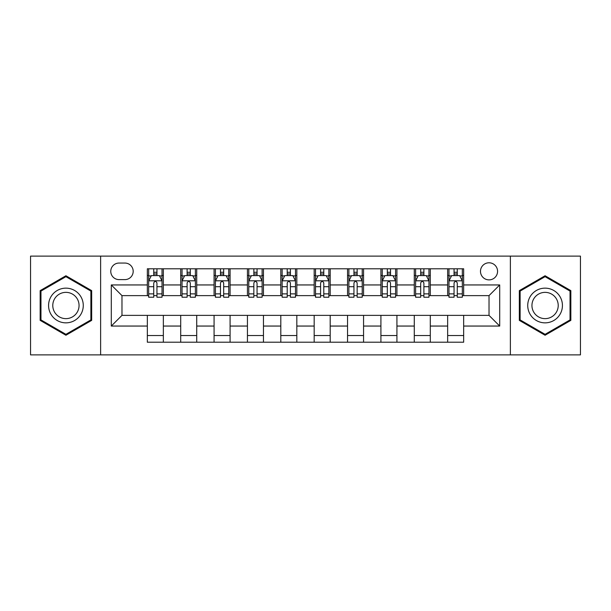 <?xml version="1.0" encoding="UTF-8"?>
<svg xmlns="http://www.w3.org/2000/svg" width="611" height="611" viewBox="0 0 611 611"><rect width="100%" height="100%" fill="white"/><g stroke="black" fill="none" stroke-linecap="round" stroke-linejoin="round"><path stroke-width="0.92" d="M489.021 262.791A8.539 8.539 0 0 0 480.483 271.33A8.539 8.539 0 0 0 489.021 279.876A8.539 8.539 0 0 0 497.568 271.33A8.539 8.539 0 0 0 489.021 262.791M510.376 354.884L580.45 354.884L580.45 256.116L510.376 256.116L510.376 354.884L100.624 354.884L100.624 256.116L30.55 256.116L30.55 354.884L100.624 354.884M119.038 279.609L124.911 279.609A8.271 8.271 0 0 0 133.19 271.33A8.271 8.271 0 0 0 124.911 263.058L119.038 263.058A8.271 8.271 0 0 0 110.767 271.33A8.271 8.271 0 0 0 119.038 279.609M510.376 256.116L100.624 256.116M147.335 326.053L111.301 326.053L111.301 284.947L147.335 284.947L147.335 295.625L121.979 295.625L121.979 315.375L147.335 315.375L147.335 342.206L463.665 342.206L463.665 315.375L489.021 315.375L489.021 295.625L463.665 295.625L463.665 284.947L499.699 284.947L499.699 326.053L463.665 326.053M463.665 284.947L463.665 268.794L147.335 268.794L147.335 284.947M447.649 268.794L447.649 295.625L448.978 295.625M454.049 295.625L457.257 295.625M462.328 295.625L463.665 295.625M447.649 295.625L428.96 295.625M414.281 268.794L414.281 295.625L415.61 295.625M420.689 295.625L423.889 295.625M414.281 295.625L395.592 295.625M380.913 268.794L380.913 295.625L382.249 295.625M387.321 295.625L390.521 295.625M380.913 295.625L362.224 295.625M347.544 268.794L347.544 295.625L348.881 295.625M353.952 295.625L357.152 295.625M347.544 295.625L328.855 295.625M314.176 268.794L314.176 295.625L315.513 295.625M320.584 295.625L323.784 295.625M314.176 295.625L295.487 295.625M280.808 268.794L280.808 295.625L282.145 295.625M287.216 295.625L290.416 295.625M280.808 295.625L262.119 295.625M247.44 268.794L247.44 295.625L248.776 295.625M253.848 295.625L257.048 295.625M247.44 295.625L228.751 295.625M214.071 268.794L214.071 295.625L215.408 295.625M220.479 295.625L223.679 295.625M214.071 295.625L195.39 295.625M180.703 268.794L180.703 295.625L182.04 295.625M187.111 295.625L190.311 295.625M180.703 295.625L162.022 295.625M147.335 295.625L148.672 295.625M153.743 295.625L156.951 295.625M147.335 315.375L163.351 315.375L163.351 342.206M463.665 315.375L163.351 315.375M163.351 268.794L163.351 295.625M147.335 275.469L148.672 275.469M153.743 275.469L156.951 275.469M162.022 275.469L163.351 275.469M147.335 335.531L163.351 335.531M180.703 315.375L180.703 342.206M196.719 268.794L196.719 295.625M180.703 275.469L182.04 275.469M187.111 275.469L190.311 275.469M195.39 275.469L196.719 275.469M196.719 315.375L196.719 342.206M180.703 335.531L196.719 335.531M214.071 315.375L214.071 342.206M230.087 315.375L230.087 342.206M214.071 335.531L230.087 335.531M230.087 268.794L230.087 295.625M214.071 275.469L215.408 275.469M220.479 275.469L223.679 275.469M228.751 275.469L230.087 275.469M247.44 315.375L247.44 342.206M263.456 315.375L263.456 342.206M247.44 335.531L263.456 335.531M263.456 268.794L263.456 295.625M247.44 275.469L248.776 275.469M253.848 275.469L257.048 275.469M262.119 275.469L263.456 275.469M280.808 315.375L280.808 342.206M296.824 315.375L296.824 342.206M280.808 335.531L296.824 335.531M296.824 268.794L296.824 295.625M280.808 275.469L282.145 275.469M287.216 275.469L290.416 275.469M295.487 275.469L296.824 275.469M314.176 315.375L314.176 342.206M330.192 315.375L330.192 342.206M314.176 335.531L330.192 335.531M330.192 268.794L330.192 295.625M314.176 275.469L315.513 275.469M320.584 275.469L323.784 275.469M328.855 275.469L330.192 275.469M347.544 315.375L347.544 342.206M363.56 315.375L363.56 342.206M347.544 335.531L363.56 335.531M363.56 268.794L363.56 295.625M347.544 275.469L348.881 275.469M353.952 275.469L357.152 275.469M362.224 275.469L363.56 275.469M380.913 315.375L380.913 342.206M396.929 315.375L396.929 342.206M380.913 335.531L396.929 335.531M396.929 268.794L396.929 295.625M380.913 275.469L382.249 275.469M387.321 275.469L390.521 275.469M395.592 275.469L396.929 275.469M414.281 315.375L414.281 342.206M430.297 315.375L430.297 342.206M414.281 335.531L430.297 335.531M430.297 268.794L430.297 295.625M414.281 275.469L415.61 275.469M420.689 275.469L423.889 275.469M428.96 275.469L430.297 275.469M447.649 315.375L447.649 342.206M447.649 335.531L463.665 335.531M447.649 275.469L448.978 275.469M454.049 275.469L457.257 275.469M462.328 275.469L463.665 275.469M121.979 295.625L111.301 284.947M121.979 315.375L111.301 326.053M499.699 284.947L489.021 295.625M499.699 326.053L489.021 315.375M65.919 335.248L91.681 320.37L91.681 290.63L65.919 275.752L40.158 290.63L40.158 320.37L65.919 335.248M570.842 290.63L545.081 275.752L519.319 290.63L519.319 320.37L545.081 335.248L570.842 320.37L570.842 290.63M156.951 272.269L153.743 272.269M162.022 293.876L156.951 293.876L156.951 297.229L162.022 297.229L162.022 280.938L159.349 275.599L151.345 275.599L148.672 280.938L148.672 297.229L153.743 297.229L153.743 293.876L148.672 293.876M148.672 280.938L148.672 268.794M162.022 280.938L162.022 268.794M153.743 275.599L153.743 268.794M156.951 268.794L156.951 275.599M156.951 293.876L156.951 282.946C155.881 280.884 154.812 280.884 153.743 282.946L153.743 293.876M190.311 272.269L187.111 272.269M195.39 293.876L190.311 293.876L190.311 297.229L195.39 297.229L195.39 280.938L192.717 275.599L184.705 275.599L182.04 280.938L182.04 297.229L187.111 297.229L187.111 293.876L182.04 293.876M182.04 280.938L182.04 268.794M195.39 280.938L195.39 268.794M187.111 275.599L187.111 268.794M190.311 268.794L190.311 275.599M190.311 293.876L190.311 282.946C189.25 280.884 188.18 280.884 187.111 282.946L187.111 293.876M223.679 272.269L220.479 272.269M228.751 293.876L223.679 293.876L223.679 297.229L228.751 297.229L228.751 280.938L226.085 275.599L218.074 275.599L215.408 280.938L215.408 297.229L220.479 297.229L220.479 293.876L215.408 293.876M215.408 280.938L215.408 268.794M228.751 280.938L228.751 268.794M220.479 275.599L220.479 268.794M223.679 268.794L223.679 275.599M223.679 293.876L223.679 282.946C222.618 280.884 221.549 280.884 220.479 282.946L220.479 293.876M257.048 272.269L253.848 272.269M262.119 293.876L257.048 293.876L257.048 297.229L262.119 297.229L262.119 280.938L259.454 275.599L251.442 275.599L248.776 280.938L248.776 297.229L253.848 297.229L253.848 293.876L248.776 293.876M248.776 280.938L248.776 268.794M262.119 280.938L262.119 268.794M253.848 275.599L253.848 268.794M257.048 268.794L257.048 275.599M257.048 293.876L257.048 282.946C255.986 280.884 254.917 280.884 253.848 282.946L253.848 293.876M290.416 272.269L287.216 272.269M295.487 293.876L290.416 293.876L290.416 297.229L295.487 297.229L295.487 280.938L292.822 275.599L284.81 275.599L282.145 280.938L282.145 297.229L287.216 297.229L287.216 293.876L282.145 293.876M282.145 280.938L282.145 268.794M295.487 280.938L295.487 268.794M287.216 275.599L287.216 268.794M290.416 268.794L290.416 275.599M290.416 293.876L290.416 282.946C289.354 280.884 288.285 280.884 287.216 282.946L287.216 293.876M80.95 296.824A17.352 17.352 0 0 0 57.243 290.477A17.352 17.352 0 0 0 50.896 314.176A17.352 17.352 0 0 0 74.595 320.523A17.352 17.352 0 0 0 80.95 296.824M77.299 298.932A13.136 13.136 0 0 0 59.351 294.12A13.136 13.136 0 0 0 54.539 312.068A13.136 13.136 0 0 0 72.488 316.88A13.136 13.136 0 0 0 77.299 298.932M65.919 334.324L40.96 319.912L40.96 291.088L65.919 276.676L90.879 291.088L90.879 319.912L65.919 334.324M545.081 322.852A17.352 17.352 0 0 0 562.433 305.5A17.352 17.352 0 0 0 545.081 288.148A17.352 17.352 0 0 0 527.728 305.5A17.352 17.352 0 0 0 545.081 322.852M545.081 318.637A13.136 13.136 0 0 0 558.217 305.5A13.136 13.136 0 0 0 545.081 292.364A13.136 13.136 0 0 0 531.944 305.5A13.136 13.136 0 0 0 545.081 318.637M520.121 291.088L545.081 276.676L570.04 291.088L570.04 319.912L545.081 334.324L520.121 319.912L520.121 291.088M323.784 272.269L320.584 272.269M328.855 293.876L323.784 293.876L323.784 297.229L328.855 297.229L328.855 280.938L326.19 275.599L318.178 275.599L315.513 280.938L315.513 297.229L320.584 297.229L320.584 293.876L315.513 293.876M315.513 280.938L315.513 268.794M328.855 280.938L328.855 268.794M320.584 275.599L320.584 268.794M323.784 268.794L323.784 275.599M323.784 293.876L323.784 282.946C322.723 280.884 321.653 280.884 320.584 282.946L320.584 293.876M357.152 272.269L353.952 272.269M362.224 293.876L357.152 293.876L357.152 297.229L362.224 297.229L362.224 280.938L359.558 275.599L351.546 275.599L348.881 280.938L348.881 297.229L353.952 297.229L353.952 293.876L348.881 293.876M348.881 280.938L348.881 268.794M362.224 280.938L362.224 268.794M353.952 275.599L353.952 268.794M357.152 268.794L357.152 275.599M357.152 293.876L357.152 282.946C356.083 280.884 355.022 280.884 353.952 282.946L353.952 293.876M390.521 272.269L387.321 272.269M395.592 293.876L390.521 293.876L390.521 297.229L395.592 297.229L395.592 280.938L392.926 275.599L384.915 275.599L382.249 280.938L382.249 297.229L387.321 297.229L387.321 293.876L382.249 293.876M382.249 280.938L382.249 268.794M395.592 280.938L395.592 268.794M387.321 275.599L387.321 268.794M390.521 268.794L390.521 275.599M390.521 293.876L390.521 282.946C389.451 280.884 388.39 280.884 387.321 282.946L387.321 293.876M423.889 272.269L420.689 272.269M428.96 293.876L423.889 293.876L423.889 297.229L428.96 297.229L428.96 280.938L426.295 275.599L418.283 275.599L415.61 280.938L415.61 297.229L420.689 297.229L420.689 293.876L415.61 293.876M415.61 280.938L415.61 268.794M428.96 280.938L428.96 268.794M420.689 275.599L420.689 268.794M423.889 268.794L423.889 275.599M423.889 293.876L423.889 282.946C422.82 280.884 421.758 280.884 420.689 282.946L420.689 293.876M457.257 272.269L454.049 272.269M462.328 293.876L457.257 293.876L457.257 297.229L462.328 297.229L462.328 280.938L459.655 275.599L451.651 275.599L448.978 280.938L448.978 297.229L454.049 297.229L454.049 293.876L448.978 293.876M448.978 280.938L448.978 268.794M462.328 280.938L462.328 268.794M454.049 275.599L454.049 268.794M457.257 268.794L457.257 275.599M457.257 293.876L457.257 282.946C456.188 280.884 455.119 280.884 454.049 282.946L454.049 293.876M180.703 326.053L163.351 326.053M180.703 284.947L163.351 284.947M214.071 284.947L196.719 284.947M214.071 326.053L196.719 326.053M247.44 284.947L230.087 284.947M247.44 326.053L230.087 326.053M280.808 284.947L263.456 284.947M280.808 326.053L263.456 326.053M314.176 284.947L296.824 284.947M314.176 326.053L296.824 326.053M347.544 284.947L330.192 284.947M347.544 326.053L330.192 326.053M380.913 284.947L363.56 284.947M380.913 326.053L363.56 326.053M414.281 284.947L396.929 284.947M414.281 326.053L396.929 326.053M447.649 284.947L430.297 284.947M447.649 326.053L430.297 326.053M161.953 280.808L148.74 280.808M148.672 275.92L151.184 275.92M159.509 275.92L162.022 275.92M153.743 286.719L148.672 286.719M162.022 286.719L156.951 286.719M156.951 273.965L153.743 273.965M195.321 280.808L182.109 280.808M182.04 275.92L184.545 275.92M192.877 275.92L195.39 275.92M187.111 286.719L182.04 286.719M195.39 286.719L190.311 286.719M190.311 273.965L187.111 273.965M228.69 280.808L215.477 280.808M215.408 275.92L217.913 275.92M226.246 275.92L228.751 275.92M220.479 286.719L215.408 286.719M228.751 286.719L223.679 286.719M223.679 273.965L220.479 273.965M262.058 280.808L248.845 280.808M248.776 275.92L251.281 275.92M259.614 275.92L262.119 275.92M253.848 286.719L248.776 286.719M262.119 286.719L257.048 286.719M257.048 273.965L253.848 273.965M295.426 280.808L282.206 280.808M282.145 275.92L284.65 275.92M292.982 275.92L295.487 275.92M287.216 286.719L282.145 286.719M295.487 286.719L290.416 286.719M290.416 273.965L287.216 273.965M328.794 280.808L315.574 280.808M315.513 275.92L318.018 275.92M326.35 275.92L328.855 275.92M320.584 286.719L315.513 286.719M328.855 286.719L323.784 286.719M323.784 273.965L320.584 273.965M362.155 280.808L348.942 280.808M348.881 275.92L351.386 275.92M359.719 275.92L362.224 275.92M353.952 286.719L348.881 286.719M362.224 286.719L357.152 286.719M357.152 273.965L353.952 273.965M395.523 280.808L382.31 280.808M382.249 275.92L384.754 275.92M393.087 275.92L395.592 275.92M387.321 286.719L382.249 286.719M395.592 286.719L390.521 286.719M390.521 273.965L387.321 273.965M428.891 280.808L415.679 280.808M415.61 275.92L418.123 275.92M426.455 275.92L428.96 275.92M420.689 286.719L415.61 286.719M428.96 286.719L423.889 286.719M423.889 273.965L420.689 273.965M462.26 280.808L449.047 280.808M448.978 275.92L451.491 275.92M459.816 275.92L462.328 275.92M454.049 286.719L448.978 286.719M462.328 286.719L457.257 286.719M457.257 273.965L454.049 273.965"/></g></svg>
